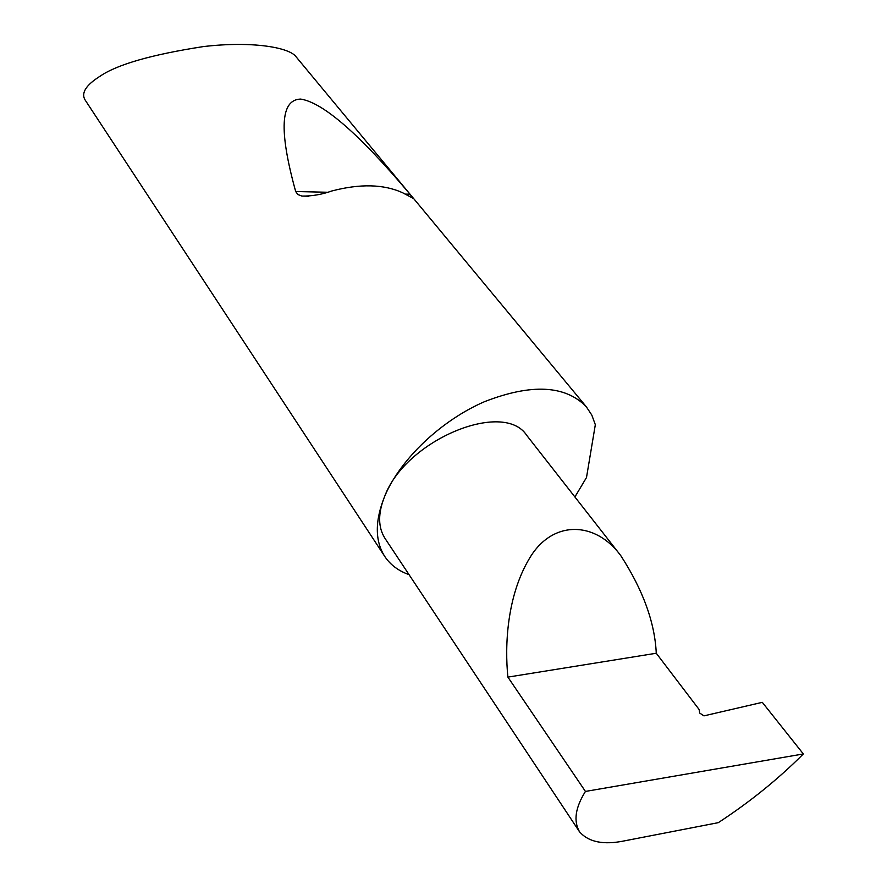 <?xml version="1.0" encoding="UTF-8"?>
<svg xmlns="http://www.w3.org/2000/svg" width="887" height="887" viewBox="0 0 887 887"><rect width="100%" height="100%" fill="white"/><g stroke="black" fill="none" stroke-linecap="round" stroke-linejoin="round"><path stroke-width="1.33" d="M803.345 753.95L585.442 791.437L507.896 677.114C504.67 645.924 506.799 596.064 529.55 558.256C552.368 519.682 595.377 520.902 620.745 555.584C642.975 589.91 654.817 622.463 656.269 653.242L699.122 709.511L699.732 713.093L703.956 715.864L762.299 702.338L803.345 753.95C778.309 779.041 749.97 801.948 718.304 822.659L624.315 840.887C603.459 845.167 588.502 842.096 579.455 831.684L385.18 538.653C377.895 527.488 377.795 513.207 384.891 495.811C374.746 520.769 374.791 541.114 385.025 556.848C390.657 565.063 398.651 570.995 409.029 574.621M574.898 496.953L586.495 477.528L595.332 424.685L591.806 415.072L586.252 406.689C565.241 385.169 531.346 383.483 484.546 401.656C441.194 420.405 400.469 459.122 384.891 495.8C406.035 439.852 503.672 399.605 526.734 435.373L527.177 435.949M402.476 192.679C383.639 184.163 360.089 183.598 331.849 190.971C321.914 194.508 311.925 196.215 301.879 196.071L297.844 194.508L295.681 191.514C278.762 130.411 280.425 99.599 300.66 99.078C323.068 102.537 359.501 134.247 409.982 194.209L413.464 198.522L402.476 192.679M296.568 57.378L296.236 56.979C290.038 47.654 253.172 40.747 203.411 46.579C151.777 54.573 117.372 64.429 100.198 76.127C86.017 85.052 80.961 92.969 85.041 99.876L384.537 556.094M585.442 791.437C575.353 807.525 573.357 820.941 579.455 831.684M507.896 677.114L656.269 653.242M409.982 194.209L405.348 194.098M327.214 192.257L295.681 191.514M620.745 555.584L526.734 435.373M296.236 56.979L586.252 406.689M308.765 196.227L301.879 196.071"/></g></svg>
